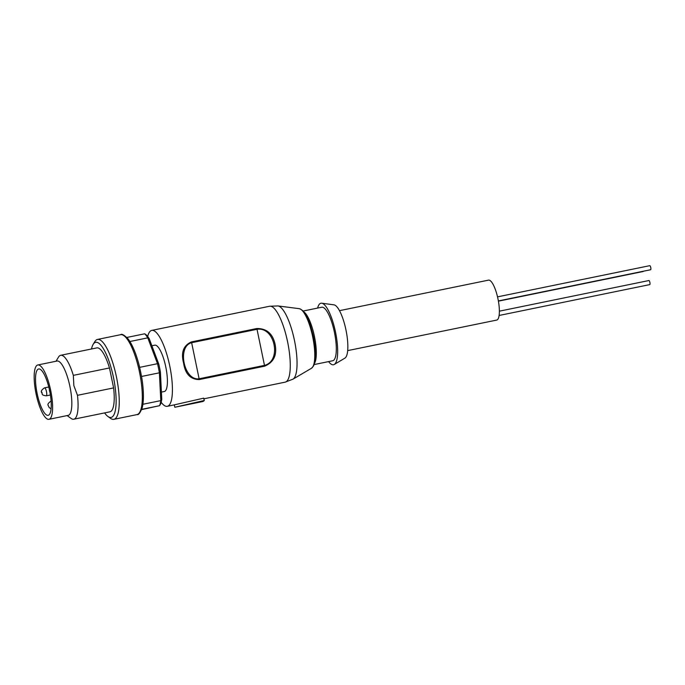 <?xml version="1.0" encoding="UTF-8"?>
<svg xmlns="http://www.w3.org/2000/svg" width="685" height="685" viewBox="0 0 685 685"><rect width="100%" height="100%" fill="white"/><g stroke="black" fill="none" stroke-linecap="round" stroke-linejoin="round"><path stroke-width="1.03" d="M141.804 378.36L141.692 377.289C143.43 387.89 143.85 396.786 142.942 403.97L142.891 404.278A39.961 10.806 78.4 0 1 142.257 407.524A39.961 10.806 78.4 0 1 141.709 409.339L159.605 405.674L141.615 409.613M126.828 337.465A39.961 10.806 78.4 0 1 128.249 339.118A39.961 10.806 78.4 0 1 129.893 341.515L130.047 341.755C133.712 347.869 136.854 356.14 139.466 366.552L139.612 367.365A39.961 10.806 78.4 0 1 141.495 376.476L159.399 372.811A39.961 10.806 -101.6 0 0 157.507 363.692L158.74 363.992L149.227 338.698A38.334 10.369 -101.6 0 0 146.504 335.093L144.723 333.792A39.961 10.806 -101.6 0 1 147.789 337.851L149.227 338.698M129.893 341.515L147.789 337.851L157.507 363.692L139.612 367.365L139.141 365.525M147.686 336.481A38.737 10.48 78.4 0 1 151.762 330.393A38.737 10.48 78.4 0 1 169.743 365.944A38.737 10.48 78.4 0 1 167.311 406.299A38.737 10.48 78.4 0 1 161.172 402.309M183.597 363.11C180.78 352.552 183.392 345.488 191.415 341.918L256.798 328.526C266.688 328.415 272.784 333.698 275.105 344.358C277.211 355.078 273.709 362.356 264.598 366.184L199.215 379.576C190.439 379.447 185.233 373.959 183.597 363.11M151.882 345.771L154.793 345.18A23.65 6.396 78.4 0 1 165.77 366.886A23.65 6.396 78.4 0 1 164.28 391.52L161.412 392.111M314.132 364.566L332.704 360.755A27.323 7.389 -101.6 0 0 334.417 332.302A27.323 7.389 -101.6 0 0 321.736 307.231L303.164 311.033M91.499 348.982A38.334 10.369 78.4 0 1 93.143 344.401L94.804 341.661A40.783 11.028 78.4 0 1 97.51 339.435A40.783 11.028 78.4 0 1 116.433 376.853A40.783 11.028 78.4 0 1 113.873 419.331A40.783 11.028 78.4 0 1 110.508 418.338L107.913 416.48A38.334 10.369 78.4 0 1 104.599 412.901M328.603 361.603A31.399 8.494 -101.6 0 0 334.28 364.463L344.897 358.135A27.323 7.389 -101.6 0 0 345.959 329.939A27.323 7.389 -101.6 0 0 333.98 304.842L321.727 303.207A31.399 8.494 -101.6 0 0 317.634 308.07M334.28 364.463A31.399 8.494 -101.6 0 0 335.496 332.045A31.399 8.494 -101.6 0 0 321.727 303.207M93.143 344.401A38.334 10.369 78.4 0 1 113.479 377.478A38.334 10.369 78.4 0 1 107.913 416.48M347.672 350.617L496.694 320.083A20.387 5.514 -101.6 0 0 497.969 298.848A20.387 5.514 -101.6 0 0 488.508 280.139L339.486 310.665M37.821 364.977L57.052 361.038A27.734 7.501 78.4 0 1 69.921 386.486A27.734 7.501 78.4 0 1 68.183 415.367L48.952 419.314A27.734 7.501 78.4 0 1 36.082 393.866A27.734 7.501 78.4 0 1 37.821 364.977A27.734 7.501 78.4 0 1 50.69 390.424A27.734 7.501 78.4 0 1 48.952 419.314M113.616 387.907L77.465 395.313L73.86 385.655L73.329 375.363L109.48 367.956L113.616 387.907A32.623 8.828 78.4 0 1 109.934 411.813L73.783 419.22A32.623 8.828 78.4 0 1 71.086 418.432L67.13 415.589M55.999 361.252L58.516 357.082A32.623 8.828 78.4 0 1 60.682 355.301A32.623 8.828 78.4 0 1 73.329 375.363M49.62 390.681A23.65 6.396 78.4 0 1 48.13 415.315A23.65 6.396 78.4 0 1 37.153 393.61A23.65 6.396 78.4 0 1 38.643 368.975A23.65 6.396 78.4 0 1 49.62 390.681M174.315 404.861L203.693 398.156L204.301 400.485L174.812 407.258L174.315 404.861L167.311 406.299M264.598 366.184L264.487 365.379C282.014 360.969 274.873 326.394 257.021 329.305L256.798 328.526M191.415 341.918L191.637 342.697C176.833 346.439 183.991 381.057 199.112 378.771L199.215 379.576M204.301 400.485A41.186 11.14 -101.6 0 1 202.417 401.607L174.812 407.258M160.41 372.083L159.399 372.811L160.787 400.614A39.961 10.806 -101.6 0 1 159.605 405.674L160.727 403.782A38.334 10.369 -101.6 0 0 161.771 399.286L160.41 372.083A38.334 10.369 -101.6 0 0 158.74 363.992M142.891 404.278L160.787 400.614L161.771 399.286M126.836 337.457L144.723 333.792M60.682 355.301L96.833 347.894A32.623 8.828 78.4 0 1 109.48 367.956M77.465 395.313A32.623 8.828 78.4 0 1 73.783 419.22M643.301 271.243A2.081 0.565 78.4 0 1 643.104 271.517L498.415 301.16M497.533 296.862L649.782 265.669A2.081 0.565 78.4 0 1 650.75 267.578A2.081 0.565 78.4 0 1 650.622 269.744L498.372 300.938M499.382 311.17L648.918 280.533A2.081 0.565 78.4 0 1 649.885 282.443A2.081 0.565 78.4 0 1 649.757 284.609L499.108 315.468M312.668 336.729A30.542 8.263 -101.6 0 0 299.268 308.678C306.555 311.093 309.937 322.695 313.379 336.592C316.042 350.146 316.085 359.942 313.524 365.97L311.478 368.265A30.542 8.263 -101.6 0 0 312.668 336.729M303.943 311.949A27.323 7.389 78.4 0 1 314.424 336.395A27.323 7.389 78.4 0 1 314.483 363.418M120.5 334.725A40.783 11.028 78.4 0 1 120.586 334.7A40.783 11.028 78.4 0 1 139.509 372.126A40.783 11.028 78.4 0 1 137.034 414.579A40.783 11.028 78.4 0 1 136.949 414.605L113.873 419.331M203.865 398.816L285.157 382.153A38.737 10.48 -101.6 0 0 287.589 341.806A38.737 10.48 -101.6 0 0 269.607 306.255L151.762 330.393M311.478 368.265L292.992 379.147A37.521 10.147 -101.6 0 0 294.456 340.402A37.521 10.147 -101.6 0 0 277.99 305.938L269.607 306.255M48.772 386.991L44.576 387.856A4.076 1.105 78.4 0 1 44.576 387.856A4.076 1.105 78.4 0 1 46.469 391.597A4.076 1.105 78.4 0 1 46.22 395.844A4.076 1.105 78.4 0 1 46.212 395.844A4.076 1.105 78.4 0 1 46.203 395.844L50.399 394.988M49.371 390.39L49.534 391.186L49.371 390.39M41.853 392.154L42.016 392.959L41.853 392.154M264.487 365.379L199.112 378.771L191.637 342.697L257.021 329.305L264.487 365.379M136.949 414.605L137.077 414.571C138.516 415.17 140.245 412.815 142.257 407.524M128.249 339.118C124.336 335.033 121.784 333.561 120.586 334.7L97.51 339.435M299.268 308.678L277.99 305.938M51.229 400.948C48.233 402.968 47.274 404.561 48.352 405.708L49.174 407.549L51.075 408.859M44.576 387.856L44.474 387.873C41.597 389.868 40.672 391.443 41.691 392.608C42.932 394.14 40.595 394.885 46.212 395.844M292.992 379.147L285.157 382.153M49.226 388.875L49.996 392.642"/></g></svg>
